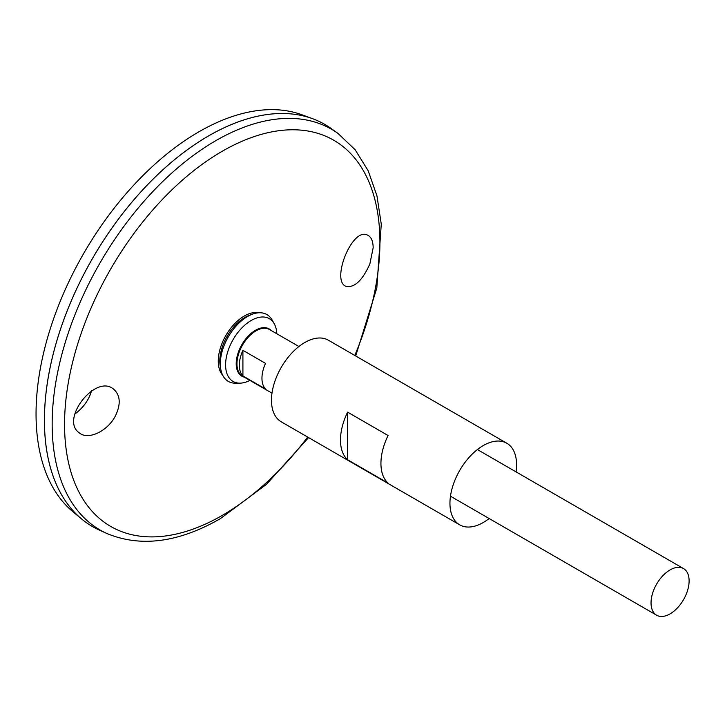 <?xml version="1.0" encoding="UTF-8"?>
<svg xmlns="http://www.w3.org/2000/svg" width="725" height="725" viewBox="0 0 725 725"><rect width="100%" height="100%" fill="white"/><g stroke="black" fill="none" stroke-linecap="round" stroke-linejoin="round"><path stroke-width="1.09" d="M489.139 518.52A47.116 27.206 -60 0 1 483.267 522.507A47.116 27.206 -60 0 1 459.704 524.846A47.116 27.206 -60 0 1 459.704 470.443A47.116 27.206 -60 0 1 506.82 443.238A47.116 27.206 -60 0 1 516.064 471.884M459.704 524.846L281.228 421.796A47.116 27.206 -60 0 1 281.228 367.394A47.116 27.206 -60 0 1 328.343 340.188L506.82 443.238M388.074 483.104L347.619 459.75A47.116 27.206 -60 0 1 347.619 412.153L388.074 435.507A47.116 27.206 120 0 0 388.074 483.104M347.619 459.75L347.619 412.153M369.877 263.873C362.563 280.249 354.706 287.762 346.296 286.42C330.482 281.753 351.951 226.834 367.475 235.081C371.173 236.776 373.067 241.008 373.167 247.769L369.877 263.873M115.864 414.963C120.867 403.888 120.25 395.406 114.006 389.515C96.217 372.913 59.785 419.277 79.088 432.689C87.979 440.791 108.36 431.003 115.864 414.963M337.977 133.418A231.393 133.599 -60 0 0 100.086 262.812A231.393 133.599 -60 0 0 106.974 533.537L99.452 530.138A232.218 134.071 -60 0 1 92.528 258.453A232.218 134.071 -60 0 1 331.28 128.597L337.977 133.418L355.132 149.731L368.2 170.774L376.946 195.823L381.278 224.179L376.819 287.988L355.694 355.984M44.433 420.273A232.181 134.052 -60 0 1 208.628 135.892M92.519 526.586A232.218 134.071 -60 0 1 81.544 518.928A232.218 134.071 -60 0 1 92.51 258.435A232.218 134.071 -60 0 1 312.611 118.701A232.218 134.071 -60 0 1 324.737 124.374M81.544 518.928L72.872 511.696A230.287 132.956 -60 0 1 83.738 253.378A230.287 132.956 -60 0 1 302.017 114.804L312.611 118.701M91.595 390.875L90.353 394.309C87.417 401.922 82.242 408.51 74.829 414.084M249.889 380.389A36.25 20.925 -60 0 1 239.948 383.153L235.616 383.208A38.588 22.276 -60 0 1 220.753 369.061L220.21 365.889A35.57 20.536 -60 0 1 249.418 315.312L252.427 314.188A38.588 22.276 -60 0 1 272.12 319.988L274.24 323.767A36.25 20.925 -60 0 1 276.814 333.754M220.753 369.061A38.588 22.276 -60 0 1 252.427 314.188M239.948 383.153A36.25 20.925 -60 0 1 233.097 339.608A36.25 20.925 -60 0 1 274.24 323.767M670.081 613.876A26.925 15.542 -60 0 1 656.614 615.208A26.925 15.542 -60 0 1 656.614 584.123A26.925 15.542 -60 0 1 683.539 568.581A26.925 15.542 -60 0 1 687.662 590.15A26.925 15.542 -60 0 1 670.081 613.876M242.911 350.32L265.522 363.37A26.925 15.542 120 0 0 265.522 388.999L242.911 375.949A26.925 15.542 -60 0 1 242.911 350.32L242.911 375.949M307.663 437.066A222.992 128.751 -60 0 1 222.24 515.412A222.992 128.751 -60 0 1 67.416 388.183A222.992 128.751 -60 0 1 280.974 130.455A222.992 128.751 -60 0 1 354.779 355.449M222.765 375.36A36.776 21.233 -60 0 1 225.883 335.439A36.776 21.233 -60 0 1 258.897 312.783M244.28 377.154A27.296 15.76 -60 0 1 241.86 344.665A27.296 15.76 -60 0 1 271.204 330.518M271.993 393.149L242.54 376.148A26.925 15.542 -60 0 1 242.54 345.055A26.925 15.542 -60 0 1 269.464 329.513L298.908 346.514M106.974 533.537C140.786 547.529 178.54 542.59 220.246 518.728L266.465 484.336L308.578 437.592M683.539 568.581L477.394 449.563M656.614 615.208L450.47 496.199"/></g></svg>
